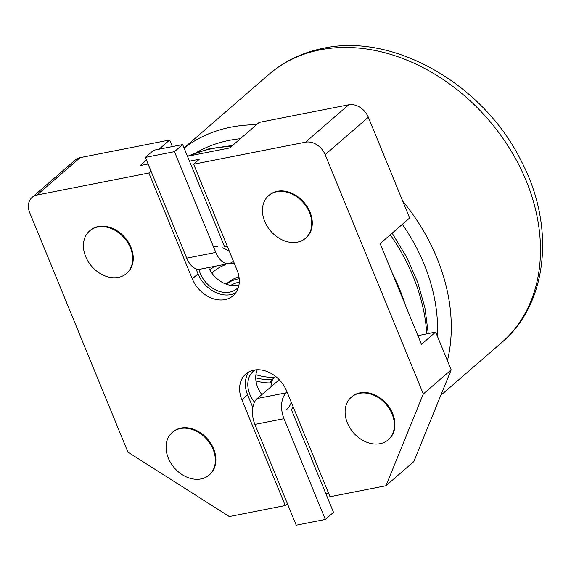 <?xml version="1.0" encoding="UTF-8"?>
<svg xmlns="http://www.w3.org/2000/svg" width="571" height="571" viewBox="0 0 571 571"><rect width="100%" height="100%" fill="white"/><g stroke="black" fill="none" stroke-linecap="round" stroke-linejoin="round"><path stroke-width="0.86" d="M32.112 197.373L75.279 159.966A16.909 12.969 49.1 0 1 80.154 157.625L36.979 195.032A16.909 12.969 -130.9 0 0 32.112 197.373A16.909 12.969 -130.9 0 0 29.756 212.79L127.911 452.118L229.314 516.562L285.257 505.549L241.868 399.743A28.179 21.619 49.1 0 1 245.787 374.041A28.179 21.619 49.1 0 1 286.621 390.935L330.017 496.741L385.967 485.735L423.311 393.983L325.156 154.655A16.909 12.969 -130.9 0 0 305.528 142.186L193.633 164.205L199.372 159.23L189.486 161.179M187.466 156.268L229.678 147.96L259.184 122.394L348.695 104.779A16.909 12.969 49.1 0 1 368.324 117.248L325.156 154.655M208.608 267.549A25.367 19.457 -130.9 0 0 238.971 284.929M229.463 251.561A25.367 19.457 -130.9 0 0 221.991 247.686M217.465 246.615A25.367 19.457 -130.9 0 0 213.354 246.472M198.922 269.355A25.367 19.457 -130.9 0 0 215.231 289.711A25.367 19.457 -130.9 0 0 237.001 288.612A25.367 19.457 -130.9 0 0 238.457 287.163M328.561 493.187L325.87 493.715M287.406 503.693L285.257 505.549M423.311 393.983L451.176 369.837L413.832 461.582L385.967 485.735M172.363 146.59L169.666 140.009L80.154 157.625M151.022 171.157L148.874 173.013L36.979 195.032M148.096 164.02L140.159 165.583L146.49 160.094M169.666 140.009L159.052 149.209M451.176 369.837L435.68 332.044L421.477 344.356L380.143 243.589L409.65 218.015L368.324 117.248M254.502 402.184A25.367 19.457 49.1 0 1 249.841 394.333A25.367 19.457 49.1 0 1 253.374 371.2A25.367 19.457 49.1 0 1 255.016 369.965M291.274 402.277A25.367 19.457 49.1 0 1 286.592 409.535M261.818 394.532A25.367 19.457 49.1 0 1 257.764 387.466A25.367 19.457 49.1 0 1 257.3 369.772M148.874 173.013L192.27 278.819A28.179 21.619 -130.9 0 0 233.104 295.714A28.179 21.619 -130.9 0 0 237.029 270.012L193.633 164.205M209.172 475.036L209.714 474.558A28.179 21.619 -130.9 0 0 207.601 439.106A28.179 21.619 -130.9 0 0 172.806 431.969L172.256 432.44A28.179 21.619 -130.9 0 0 168.338 458.142A28.179 21.619 -130.9 0 0 209.172 475.036A28.179 21.619 -130.9 0 0 207.052 439.577A28.179 21.619 -130.9 0 0 172.256 432.44M305.542 238.264L306.092 237.793A28.179 21.619 -130.9 0 0 303.972 202.334A28.179 21.619 -130.9 0 0 269.177 195.196L268.634 195.667A28.179 21.619 -130.9 0 0 264.708 221.37A28.179 21.619 -130.9 0 0 305.542 238.264A28.179 21.619 -130.9 0 0 303.429 202.805A28.179 21.619 -130.9 0 0 268.634 195.667M388.201 439.798L388.744 439.327A28.179 21.619 -130.9 0 0 392.67 413.625A28.179 21.619 -130.9 0 0 351.836 396.731L351.286 397.209A28.179 21.619 49.1 0 1 386.082 404.347A28.179 21.619 49.1 0 1 388.201 439.798A28.179 21.619 49.1 0 1 347.368 422.911A28.179 21.619 49.1 0 1 351.286 397.209M126.512 273.495L127.062 273.024A28.179 21.619 -130.9 0 0 130.98 247.322A28.179 21.619 -130.9 0 0 90.147 230.427L89.604 230.905A28.179 21.619 49.1 0 1 124.392 238.043A28.179 21.619 49.1 0 1 126.512 273.495A28.179 21.619 49.1 0 1 85.679 256.607A28.179 21.619 49.1 0 1 89.604 230.905M435.68 332.044L417.915 335.684M252.839 407.544L247.6 394.775A28.179 21.619 49.1 0 1 248.942 371.885M195.946 268.82L198.009 273.852A28.179 21.619 -130.9 0 0 235.687 292.894M287.099 392.106L286.321 392.784A19.728 11.584 78.9 0 0 283.994 418.7L325.32 519.467L296.228 525.199L254.902 424.424A19.728 11.584 78.9 0 1 257.228 398.508L270.982 386.853A19.728 15.131 49.1 0 1 272.381 380.579L269.648 382.948A68.356 52.439 49.1 0 1 255.972 381M292.523 407.894A2.819 1.656 78.9 0 0 292.188 411.598L333.514 512.365L325.32 519.467M279.233 379.701L270.982 386.853M145.377 157.389L174.469 151.665L182.67 144.563L153.578 150.287L145.377 157.389L186.71 258.156A19.728 11.584 78.9 0 0 200.078 269.226L229.171 263.502A19.728 11.584 78.9 0 0 232.597 261.782L233.375 261.104M182.67 144.563L223.996 245.33A2.819 1.656 78.9 0 0 225.909 246.915A2.819 1.656 78.9 0 0 226.394 246.665L225.359 246.872M174.469 151.665L215.802 252.432A19.728 11.584 78.9 0 0 229.171 263.502M234.288 263.331A19.728 15.131 49.1 0 1 230.213 263.21M225.788 264.166L224.86 264.973A19.728 15.131 49.1 0 1 223.704 264.58M230.82 285.35A43.496 33.368 49.1 0 1 239.27 282.117M226.223 284.172A47.05 36.094 49.1 0 1 239.199 278.712M226.152 284.144L227.458 283.009A47.05 36.094 49.1 0 1 238.985 276.978M209.885 270.069A68.356 52.439 49.1 0 1 210.778 269.276L213.511 266.907A68.356 52.439 49.1 0 1 214.004 266.486M275.636 376.453A19.728 15.131 49.1 0 0 275.315 376.717A19.728 15.131 49.1 0 0 274.651 377.338A64.801 49.713 49.1 0 1 255.915 374.726M212.041 273.373A64.801 49.713 49.1 0 1 214.496 270.811M210.778 269.276A68.356 52.439 49.1 0 1 214.546 266.379M274.651 377.338L271.917 379.708A19.728 15.131 -130.9 0 0 269.648 382.948M271.917 379.708A64.801 49.713 49.1 0 1 255.722 377.824M211.841 273.102A64.801 49.713 49.1 0 1 213.104 271.96A64.801 49.713 49.1 0 1 224.86 264.973M348.695 104.779L305.528 142.186M247.6 394.775L241.868 399.743M198.009 273.852L192.27 278.819M286.321 392.784L257.228 398.508M283.994 418.7L254.902 424.424M186.71 258.156L215.802 252.432M440.805 395.318L501.481 342.736A177.545 136.205 -130.9 0 0 509.824 148.817A177.545 136.205 -130.9 0 0 320.117 49.848A177.545 136.205 -130.9 0 0 268.941 74.387L184.055 147.946M184.119 148.096A177.545 136.205 49.1 0 1 256.458 124.749M402.748 201.185A177.545 136.205 49.1 0 1 447.428 360.694M231.448 146.426A173.313 132.964 -130.9 0 0 211.984 148.681A173.313 132.964 -130.9 0 0 188.123 156.14M392.113 272.774A173.313 132.964 49.1 0 1 405.132 304.507M426.787 333.792A173.313 132.964 -130.9 0 0 390.271 234.809M196.36 152.585A167.781 128.711 49.1 0 1 240.348 138.717M402.362 224.339A167.781 128.711 49.1 0 1 437.436 336.333M268.941 74.387C284.315 61.154 302.402 52.453 323.2 48.299C393.733 32.633 484.065 84.594 521.501 161.522C555.897 227.222 547.589 304.243 501.481 342.736M187.459 156.247L209.079 148.781L232.518 145.498M392.134 233.196L406.652 257.136L417.687 282.281L424.952 307.969L428.25 333.507"/></g></svg>
